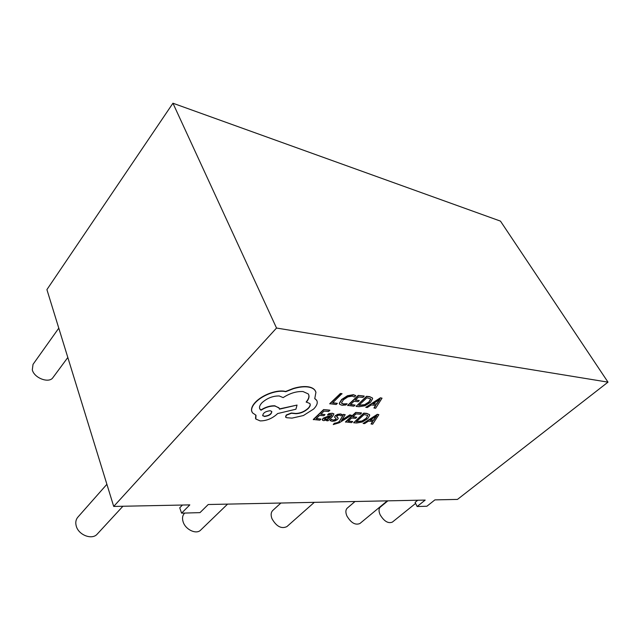 <?xml version="1.0" encoding="UTF-8"?>
<svg xmlns="http://www.w3.org/2000/svg" width="640" height="640" viewBox="0 0 640 640"><rect width="100%" height="100%" fill="white"/><g stroke="black" fill="none" stroke-linecap="round" stroke-linejoin="round"><path stroke-width="0.96" d="M67.816 357.488L52.952 377.584C49.16 383.664 34.208 378.176 32.304 369.864L33.024 364.368L58.784 328.16M122.912 506.248L97.272 534.048C92.176 540.304 78.376 535.064 76.208 525.896C75.312 522.44 75.856 519.544 77.824 517.2L106.888 484.296M227.584 504.112L200.656 530.104C196.416 534.736 185.584 529.768 183.168 521.984C182.024 518.384 182.44 515.512 184.416 513.376L184.728 513.064M387.288 500.856L359.92 523.504C355.368 525.408 351.024 522.896 346.904 515.984C345.424 512.424 345.552 509.792 347.288 508.096L355.016 501.512M314.312 502.344L286.904 526.6C281.424 529.136 276.448 526.52 271.984 518.728C270.648 515.112 270.912 512.352 272.792 510.44L280.904 503.024M415.6 503.416L392.368 522.104C388.192 523.76 384.112 521.32 380.136 514.768C378.608 511.248 378.664 508.688 380.32 507.088L387.872 500.84M351.368 415.248L349.8 414.896L341.808 420.04L345.2 414.728L343.496 414.368L339.384 421.448L337.432 422.632L334.28 423.288L333.256 424.568L339.296 422.776L351.368 415.248L349.8 414.896M332.368 413.248L328.784 413.656L327.528 414.848L332.032 414.736L331.176 416.304L328.384 416.392L323.2 418.44L322.472 420.2L323.744 420.672L327.608 419.632L326.52 420.704L327.984 420.816L332.696 416.368L333.912 413.992L332.368 413.248L328.896 413.888L327.632 415.08M326.968 419.952L326.52 420.704M322.264 419.752L323.088 418.216L328.28 416.168L331.072 416.08L331.992 414.696M320.984 419.088L316.104 418.704L319.56 415.4L323.832 415.744L325.016 414.624L320.744 414.272L324.064 411.096L328.672 411.496L329.76 410.128L323.6 409.584L313.28 419.48L319.816 420.192L320.984 419.088L316.32 418.504M325.016 414.624L320.952 414.064M355.784 395.624L353.464 394.912L347.584 395.952L341.736 399.72L339.416 403.512L339.712 404.344L342.016 405.256L345.848 404.984L347.152 403.76L343.44 404.136L341.776 403.464L341.544 402.792L343.416 399.8L347.856 396.888L352.232 396.096L354.336 396.992L355.784 395.624L353.352 394.688L347.472 395.72L341.624 399.488L339.312 403.28L339.512 403.976M347.152 403.76L343.336 403.904L341.608 403.152M276.528 328.04L608 382.144L500.464 221.112L172.944 103.224L276.528 328.04L113.712 506.44L189.816 504.888L181.592 513.152L179.728 507.8L182.456 505.032M608 382.144L457.464 499.416L434.912 499.88L426.888 506.248L417.144 506.52L425.192 500.08L208.24 504.512L199.992 512.632L181.592 513.152M337.36 403.376L332.616 402.912L341.952 393.648L340.408 393.48L329.752 403.688L336.152 404.52L337.36 403.376L332.824 402.72M355.088 405.088L350.416 404.632L353.976 401.296L358.064 401.704L359.28 400.568L355.192 400.152L358.6 396.952L363.008 397.416L364.128 396.04L358.24 395.408L347.624 405.392L353.896 406.208L355.088 405.088L350.624 404.44M359.28 400.568L355.392 399.96M372.432 398.056L369.728 396.648L366.52 396.304L356.04 406.408L359.136 406.704L364.952 405.76L370.552 402.288L372.648 398.632L372.304 397.872L369.84 396.872L366.632 396.528L356.04 406.408M375.592 405.368L373.96 407.904L375.616 408.272L382.032 398.184L380.528 398.024L365.768 407.336L367.344 407.488L371.272 404.944L375.824 405.392L374.072 408.12M382.032 398.184L380.416 397.8L365.768 407.336M336.144 418.696L335.8 419.312L333.112 420.104L331.432 419.256L330.112 420.496L332.032 421.296L335.008 420.936L337.512 419.528L338.24 418.36L336.552 416.568M337.328 417.32L336.56 416.616L338.08 415.312L339.496 415.144L341.048 415.816L342.304 414.64L340.584 413.944L337.712 414.304L335.208 415.704L334.576 417.28M338.112 417.976L337.224 417.096M352.72 421.536L348.176 421.184L351.616 418.008L355.584 418.328L356.76 417.248L352.792 416.92L356.088 413.864L360.368 414.232L361.448 412.92L355.728 412.416L345.464 421.928L351.56 422.608L352.72 421.536L348.384 420.992M356.76 417.248L353 416.72M369.552 414.72L366.896 413.4L363.776 413.12L353.64 422.76L356.656 422.992L362.304 422.016L367.728 418.68L369.744 415.224L369.44 414.56L367.008 413.616L363.888 413.344L353.64 422.76M372.64 421.488L371.072 423.88L372.68 424.208L378.864 414.656L377.4 414.528L363.104 423.48L364.64 423.6L368.44 421.152L372.872 421.504L371.176 424.096M378.864 414.656L377.288 414.312L363.104 423.48M316.848 400.592L314.832 398.512M310 403.784C310.464 405.048 309.8 406.576 308.024 408.376C304.392 411.592 300.328 413.288 295.84 413.472L291.312 413.024L286.216 415.04L285.568 416.952M308.592 394.512C309.424 396.576 308.624 399.072 306.184 401.976L309.84 403.528C310.736 404.824 310.168 406.52 308.136 408.616C304.496 411.824 300.44 413.52 295.952 413.704L291.416 413.256L286.32 415.28L285.696 417.224L286.696 417.72L292.024 418.12L303.408 415.544L313.664 409.016C317.152 405.384 318.096 402.384 316.488 400.032L314.752 398.648L315.944 392.248L314.976 390.376C313.568 388.52 311.096 387.376 307.56 386.944C303.4 386.52 298.656 387.12 293.328 388.728L285.76 391.696L283.712 391.312C279.408 390.912 274.456 391.776 268.872 393.92C263.456 396.088 259.032 398.896 255.624 402.336C252.6 405.536 251.288 408.424 251.688 411.016L252.432 412.792L255.984 415.224L255.832 419.032L260.16 420.904C266.32 420.88 271.888 418.68 276.856 414.296L277.592 413.568L295.92 409.216L297.048 405.072L279.464 409.168L278.968 407.8L274.912 406.024C270.312 405.88 265.68 407.28 261 410.224L260.04 409.296C258.888 407.6 259.536 405.416 261.992 402.736C267.16 398.112 272.904 395.856 279.232 395.968L283.152 397.608C289.896 393.232 296.52 391.216 303.024 391.552L308.216 393.904C309.736 396.064 309.096 398.832 306.296 402.216M279.184 408.16L274.808 405.784C270.208 405.632 265.568 407.032 260.896 409.976L259.688 408.632M297.048 405.072L279.432 408.912M255.792 415.16L255.512 418.424M315.592 391.36L314.864 390.136C313.456 388.28 310.984 387.136 307.448 386.704C303.288 386.28 298.544 386.872 293.216 388.488L285.656 391.456L283.608 391.072C279.296 390.664 274.352 391.536 268.768 393.672C263.344 395.848 258.928 398.648 255.52 402.088C252.496 405.288 251.184 408.176 251.584 410.768L251.928 411.824M172.944 103.224L46.912 289.616L113.712 506.44M417.144 506.52L415.088 502.384L417.768 500.232M342.064 393.872L340.408 393.48M340.52 393.712L329.864 403.92M364.24 396.264L358.24 395.408M358.352 395.632L347.728 405.616M366.864 397.824L358.696 405.432L364.752 404.896L369.008 402.176L370.776 399.28L370.544 398.784L366.864 397.824M358.904 405.24L364.64 404.672L368.896 401.952L370.616 398.888M372.912 403.888L376.584 404.256L379.904 399.352L372.912 403.888M373.2 403.712L376.472 404.04L379.328 400.056M329.864 410.352L323.6 409.584M323.712 409.816L313.384 419.704M333.808 413.768L332.472 413.472M326.12 417.608L324.376 419.304L325.176 419.704L327.368 419.264L330.192 417.232L326.12 417.608M324.368 419.24L327.264 419.04L329.84 417.248M342.304 414.64L340.688 414.168L337.816 414.528L335.312 415.928L334.568 417.056L336.232 418.848L335.912 419.536L333.216 420.328L331.432 419.256M331.536 419.48L330.216 420.728M349.904 415.12L342.08 419.856M342.184 420.08L341.384 420.616L341.808 420.04M345.2 414.728L343.496 414.368M343.6 414.592L339.384 421.448M339.488 421.672L335.056 423.704L334.28 423.288M334.384 423.512L333.256 424.568M361.56 413.136L355.728 412.416M355.832 412.632L345.568 422.152M364.112 414.56L356.216 421.808L362.104 421.208L366.224 418.592L367.728 415.432L364.112 414.56M356.432 421.616L362 420.992L366.12 418.376L367.784 415.512M370.032 420.144L373.6 420.432L376.8 415.784L370.032 420.144M370.32 419.96L373.496 420.216L376.128 416.256M264.424 416.504C269.28 415.848 271.728 414.16 271.752 411.44L270.144 410.728C265.336 411.344 262.88 413.032 262.784 415.784L264.32 416.264C268.736 415.776 271.224 414.192 271.8 411.52M262.632 415.464L264.32 416.264"/></g></svg>
